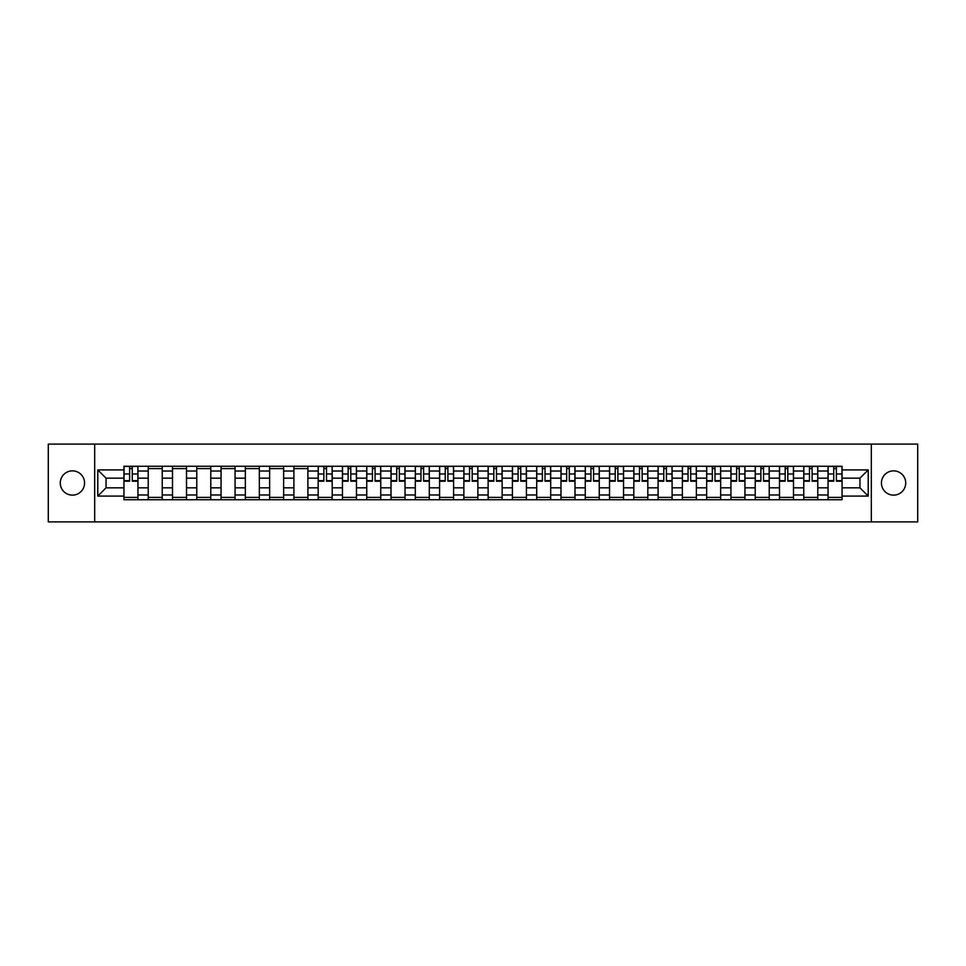 <?xml version="1.0" encoding="UTF-8"?>
<svg xmlns="http://www.w3.org/2000/svg" width="966" height="966" viewBox="0 0 966 966"><rect width="100%" height="100%" fill="white"/><g stroke="black" fill="none" stroke-linecap="round" stroke-linejoin="round"><path stroke-width="1.45" d="M893.574 470.865A12.135 12.135 0 0 0 881.439 483A12.135 12.135 0 0 0 893.574 495.135A12.135 12.135 0 0 0 905.722 483A12.135 12.135 0 0 0 893.574 470.865M72.426 470.865A12.135 12.135 0 0 0 60.278 483A12.135 12.135 0 0 0 72.426 495.135A12.135 12.135 0 0 0 84.561 483A12.135 12.135 0 0 0 72.426 470.865M871.32 521.906L917.7 521.906L917.7 444.094L48.3 444.094L48.3 521.906L871.32 521.906L871.32 444.094M148.221 499.736L148.221 471.022L137.945 471.022L137.945 499.736M137.945 471.022L137.945 466.264M148.221 471.022L148.221 466.264M162.228 466.264L162.228 499.736M172.503 499.736L172.503 466.264M186.51 466.264L186.51 499.736M196.774 499.736L196.774 466.264M210.781 466.264L210.781 499.736M221.057 499.736L221.057 466.264M235.064 466.264L235.064 499.736M245.34 499.736L245.34 466.264M259.347 466.264L259.347 499.736M269.623 499.736L269.623 466.264M283.63 466.264L283.63 499.736M293.893 499.736L293.893 466.264M307.9 466.264L307.9 499.736M318.176 499.736L318.176 466.264M332.183 466.264L332.183 499.736M342.459 499.736L342.459 466.264M356.466 466.264L356.466 499.736M366.742 499.736L366.742 466.264M380.749 466.264L380.749 499.736M391.013 499.736L391.013 466.264M405.02 466.264L405.02 499.736M415.295 499.736L415.295 466.264M429.302 466.264L429.302 499.736M439.578 499.736L439.578 466.264M453.585 466.264L453.585 499.736M463.861 499.736L463.861 466.264M477.868 466.264L477.868 499.736M488.132 499.736L488.132 466.264M502.139 466.264L502.139 499.736M512.415 499.736L512.415 466.264M526.422 466.264L526.422 499.736M536.698 499.736L536.698 466.264M550.705 466.264L550.705 499.736M560.98 499.736L560.98 466.264M574.987 466.264L574.987 499.736M585.251 499.736L585.251 466.264M599.258 466.264L599.258 499.736M609.534 499.736L609.534 466.264M623.541 466.264L623.541 499.736M633.817 499.736L633.817 466.264M647.824 466.264L647.824 499.736M658.1 499.736L658.1 466.264M672.107 466.264L672.107 499.736M682.37 499.736L682.37 466.264M696.377 466.264L696.377 499.736M706.653 499.736L706.653 466.264M720.66 466.264L720.66 499.736M730.936 499.736L730.936 466.264M744.943 466.264L744.943 499.736M755.219 499.736L755.219 466.264M769.226 466.264L769.226 499.736M779.49 499.736L779.49 466.264M793.497 466.264L793.497 499.736M803.772 499.736L803.772 466.264M817.779 466.264L817.779 499.736M828.055 499.736L828.055 466.264M828.055 487.83L817.779 487.83M803.772 487.83L793.497 487.83M779.49 487.83L769.226 487.83M755.219 487.83L744.943 487.83M730.936 487.83L720.66 487.83M706.653 487.83L696.377 487.83M682.37 487.83L672.107 487.83M658.1 487.83L647.824 487.83M633.817 487.83L623.541 487.83M609.534 487.83L599.258 487.83M585.251 487.83L574.987 487.83M560.98 487.83L550.705 487.83M536.698 487.83L526.422 487.83M512.415 487.83L502.139 487.83M488.132 487.83L477.868 487.83M463.861 487.83L453.585 487.83M439.578 487.83L429.302 487.83M415.295 487.83L405.02 487.83M391.013 487.83L380.749 487.83M366.742 487.83L356.466 487.83M342.459 487.83L332.183 487.83M318.176 487.83L307.9 487.83M293.893 487.83L283.63 487.83M269.623 487.83L259.347 487.83M245.34 487.83L235.064 487.83M221.057 487.83L210.781 487.83M196.774 487.83L186.51 487.83M172.503 487.83L162.228 487.83M148.221 487.83L137.945 487.83M828.055 478.17L817.779 478.17M803.772 478.17L793.497 478.17M779.49 478.17L769.226 478.17M755.219 478.17L744.943 478.17M730.936 478.17L720.66 478.17M706.653 478.17L696.377 478.17M682.37 478.17L672.107 478.17M658.1 478.17L647.824 478.17M633.817 478.17L623.541 478.17M609.534 478.17L599.258 478.17M585.251 478.17L574.987 478.17M560.98 478.17L550.705 478.17M536.698 478.17L526.422 478.17M512.415 478.17L502.139 478.17M488.132 478.17L477.868 478.17M463.861 478.17L453.585 478.17M439.578 478.17L429.302 478.17M415.295 478.17L405.02 478.17M391.013 478.17L380.749 478.17M366.742 478.17L356.466 478.17M342.459 478.17L332.183 478.17M318.176 478.17L307.9 478.17M293.893 478.17L283.63 478.17M269.623 478.17L259.347 478.17M245.34 478.17L235.064 478.17M221.057 478.17L210.781 478.17M196.774 478.17L186.51 478.17M172.503 478.17L162.228 478.17M148.221 478.17L137.945 478.17M106.043 487.83L123.938 487.83L123.938 478.17L106.043 478.17L106.043 487.83L97.795 496.077L97.795 469.923L123.938 469.923L123.938 478.17M842.062 478.17L842.062 487.83L859.957 487.83L859.957 478.17L842.062 478.17L842.062 466.264L123.938 466.264L123.938 469.923M842.062 469.923L868.205 469.923L868.205 496.077L842.062 496.077L842.062 487.83M123.938 487.83L123.938 499.736L842.062 499.736L842.062 496.077M123.938 496.077L97.795 496.077M94.68 521.906L94.68 444.094M137.945 497.393L123.938 497.393M129.625 468.607L132.27 468.607M162.228 497.393L148.221 497.393M148.221 468.607L162.228 468.607M186.51 497.393L172.503 497.393M172.503 468.607L186.51 468.607M210.781 497.393L196.774 497.393M196.774 468.607L210.781 468.607M235.064 497.393L221.057 497.393M221.057 468.607L235.064 468.607M259.347 497.393L245.34 497.393M245.34 468.607L259.347 468.607M283.63 497.393L269.623 497.393M269.623 468.607L283.63 468.607M307.9 497.393L293.893 497.393M293.893 468.607L307.9 468.607M332.183 497.393L318.176 497.393M323.864 468.607L326.508 468.607M356.466 497.393L342.459 497.393M348.134 468.607L350.779 468.607M380.749 497.393L366.742 497.393M372.417 468.607L375.062 468.607M405.02 497.393L391.013 497.393M396.7 468.607L399.344 468.607M429.302 497.393L415.295 497.393M420.983 468.607L423.627 468.607M453.585 497.393L439.578 497.393M445.254 468.607L447.898 468.607M477.868 497.393L463.861 497.393M469.536 468.607L472.181 468.607M502.139 497.393L488.132 497.393M493.819 468.607L496.464 468.607M526.422 497.393L512.415 497.393M518.102 468.607L520.746 468.607M550.705 497.393L536.698 497.393M542.373 468.607L545.017 468.607M574.987 497.393L560.98 497.393M566.656 468.607L569.3 468.607M599.258 497.393L585.251 497.393M590.938 468.607L593.583 468.607M623.541 497.393L609.534 497.393M615.221 468.607L617.866 468.607M647.824 497.393L633.817 497.393M639.492 468.607L642.136 468.607M672.107 497.393L658.1 497.393M663.775 468.607L666.419 468.607M696.377 497.393L682.37 497.393M688.058 468.607L690.702 468.607M720.66 497.393L706.653 497.393M712.328 468.607L714.985 468.607M744.943 497.393L730.936 497.393M736.611 468.607L739.256 468.607M769.226 497.393L755.219 497.393M760.894 468.607L763.538 468.607M793.497 497.393L779.49 497.393M785.177 468.607L787.821 468.607M817.779 497.393L803.772 497.393M809.448 468.607L812.104 468.607M842.062 497.393L828.055 497.393M833.73 468.607L836.375 468.607M97.795 469.923L106.043 478.17M859.957 487.83L868.205 496.077M859.957 478.17L868.205 469.923M132.27 481.213L132.27 466.421L137.872 466.421L137.872 481.213L132.27 481.213M129.625 468.45L132.27 468.45M129.625 466.421L124.022 466.421L124.022 481.213L129.625 481.213L129.625 466.421L132.27 466.421M326.508 481.213L326.508 466.421L332.111 466.421L332.111 481.213L326.508 481.213M323.864 468.45L326.508 468.45M323.864 466.421L318.261 466.421L318.261 481.213L323.864 481.213L323.864 466.421L326.508 466.421M350.779 481.213L350.779 466.421L356.394 466.421L356.394 481.213L350.779 481.213M348.134 468.45L350.779 468.45M348.134 466.421L342.532 466.421L342.532 481.213L348.134 481.213L348.134 466.421L350.779 466.421M375.062 481.213L375.062 466.421L380.664 466.421L380.664 481.213L375.062 481.213M372.417 468.45L375.062 468.45M372.417 466.421L366.814 466.421L366.814 481.213L372.417 481.213L372.417 466.421L375.062 466.421M399.344 481.213L399.344 466.421L404.947 466.421L404.947 481.213L399.344 481.213M396.7 468.45L399.344 468.45M396.7 466.421L391.097 466.421L391.097 481.213L396.7 481.213L396.7 466.421L399.344 466.421M423.627 481.213L423.627 466.421L429.23 466.421L429.23 481.213L423.627 481.213M420.983 468.45L423.627 468.45M420.983 466.421L415.38 466.421L415.38 481.213L420.983 481.213L420.983 466.421L423.627 466.421M447.898 481.213L447.898 466.421L453.501 466.421L453.501 481.213L447.898 481.213M445.254 468.45L447.898 468.45M445.254 466.421L439.651 466.421L439.651 481.213L445.254 481.213L445.254 466.421L447.898 466.421M472.181 481.213L472.181 466.421L477.784 466.421L477.784 481.213L472.181 481.213M469.536 468.45L472.181 468.45M469.536 466.421L463.934 466.421L463.934 481.213L469.536 481.213L469.536 466.421L472.181 466.421M496.464 481.213L496.464 466.421L502.066 466.421L502.066 481.213L496.464 481.213M493.819 468.45L496.464 468.45M493.819 466.421L488.216 466.421L488.216 481.213L493.819 481.213L493.819 466.421L496.464 466.421M520.746 481.213L520.746 466.421L526.349 466.421L526.349 481.213L520.746 481.213M518.102 468.45L520.746 468.45M518.102 466.421L512.499 466.421L512.499 481.213L518.102 481.213L518.102 466.421L520.746 466.421M545.017 481.213L545.017 466.421L550.62 466.421L550.62 481.213L545.017 481.213M542.373 468.45L545.017 468.45M542.373 466.421L536.77 466.421L536.77 481.213L542.373 481.213L542.373 466.421L545.017 466.421M569.3 481.213L569.3 466.421L574.903 466.421L574.903 481.213L569.3 481.213M566.656 468.45L569.3 468.45M566.656 466.421L561.053 466.421L561.053 481.213L566.656 481.213L566.656 466.421L569.3 466.421M593.583 481.213L593.583 466.421L599.186 466.421L599.186 481.213L593.583 481.213M590.938 468.45L593.583 468.45M590.938 466.421L585.336 466.421L585.336 481.213L590.938 481.213L590.938 466.421L593.583 466.421M617.866 481.213L617.866 466.421L623.468 466.421L623.468 481.213L617.866 481.213M615.221 468.45L617.866 468.45M615.221 466.421L609.606 466.421L609.606 481.213L615.221 481.213L615.221 466.421L617.866 466.421M642.136 481.213L642.136 466.421L647.739 466.421L647.739 481.213L642.136 481.213M639.492 468.45L642.136 468.45M639.492 466.421L633.889 466.421L633.889 481.213L639.492 481.213L639.492 466.421L642.136 466.421M666.419 481.213L666.419 466.421L672.022 466.421L672.022 481.213L666.419 481.213M663.775 468.45L666.419 468.45M663.775 466.421L658.172 466.421L658.172 481.213L663.775 481.213L663.775 466.421L666.419 466.421M690.702 481.213L690.702 466.421L696.305 466.421L696.305 481.213L690.702 481.213M688.058 468.45L690.702 468.45M688.058 466.421L682.455 466.421L682.455 481.213L688.058 481.213L688.058 466.421L690.702 466.421M714.985 481.213L714.985 466.421L720.588 466.421L720.588 481.213L714.985 481.213M712.328 468.45L714.985 468.45M712.328 466.421L706.726 466.421L706.726 481.213L712.328 481.213L712.328 466.421L714.985 466.421M739.256 481.213L739.256 466.421L744.858 466.421L744.858 481.213L739.256 481.213M736.611 468.45L739.256 468.45M736.611 466.421L731.008 466.421L731.008 481.213L736.611 481.213L736.611 466.421L739.256 466.421M763.538 481.213L763.538 466.421L769.141 466.421L769.141 481.213L763.538 481.213M760.894 468.45L763.538 468.45M760.894 466.421L755.291 466.421L755.291 481.213L760.894 481.213L760.894 466.421L763.538 466.421M787.821 481.213L787.821 466.421L793.424 466.421L793.424 481.213L787.821 481.213M785.177 468.45L787.821 468.45M785.177 466.421L779.574 466.421L779.574 481.213L785.177 481.213L785.177 466.421L787.821 466.421M812.104 481.213L812.104 466.421L817.707 466.421L817.707 481.213L812.104 481.213M809.448 468.45L812.104 468.45M809.448 466.421L803.845 466.421L803.845 481.213L809.448 481.213L809.448 466.421L812.104 466.421M836.375 481.213L836.375 466.421L841.978 466.421L841.978 481.213L836.375 481.213M833.73 468.45L836.375 468.45M833.73 466.421L828.128 466.421L828.128 481.213L833.73 481.213L833.73 466.421L836.375 466.421M803.772 471.022L793.497 471.022M779.49 471.022L769.226 471.022M755.219 471.022L744.943 471.022M730.936 471.022L720.66 471.022M706.653 471.022L696.377 471.022M682.37 471.022L672.107 471.022M658.1 471.022L647.824 471.022M633.817 471.022L623.541 471.022M609.534 471.022L599.258 471.022M585.251 471.022L574.987 471.022M560.98 471.022L550.705 471.022M536.698 471.022L526.422 471.022M512.415 471.022L502.139 471.022M488.132 471.022L477.868 471.022M463.861 471.022L453.585 471.022M439.578 471.022L429.302 471.022M415.295 471.022L405.02 471.022M391.013 471.022L380.749 471.022M366.742 471.022L356.466 471.022M342.459 471.022L332.183 471.022M318.176 471.022L307.9 471.022M293.893 471.022L283.63 471.022M269.623 471.022L259.347 471.022M245.34 471.022L235.064 471.022M221.057 471.022L210.781 471.022M196.774 471.022L186.51 471.022M172.503 471.022L162.228 471.022M828.055 471.022L817.779 471.022M803.772 494.978L793.497 494.978M779.49 494.978L769.226 494.978M755.219 494.978L744.943 494.978M730.936 494.978L720.66 494.978M706.653 494.978L696.377 494.978M682.37 494.978L672.107 494.978M658.1 494.978L647.824 494.978M633.817 494.978L623.541 494.978M609.534 494.978L599.258 494.978M585.251 494.978L574.987 494.978M560.98 494.978L550.705 494.978M536.698 494.978L526.422 494.978M512.415 494.978L502.139 494.978M488.132 494.978L477.868 494.978M463.861 494.978L453.585 494.978M439.578 494.978L429.302 494.978M415.295 494.978L405.02 494.978M391.013 494.978L380.749 494.978M366.742 494.978L356.466 494.978M342.459 494.978L332.183 494.978M318.176 494.978L307.9 494.978M293.893 494.978L283.63 494.978M269.623 494.978L259.347 494.978M245.34 494.978L235.064 494.978M221.057 494.978L210.781 494.978M196.774 494.978L186.51 494.978M172.503 494.978L162.228 494.978M148.221 494.978L137.945 494.978M828.055 494.978L817.779 494.978M132.27 480.67L137.872 480.67M132.27 473.98L137.872 473.98M124.022 480.67L129.625 480.67M124.022 473.98L129.625 473.98M326.508 480.67L332.111 480.67M326.508 473.98L332.111 473.98M318.261 480.67L323.864 480.67M318.261 473.98L323.864 473.98M350.779 480.67L356.394 480.67M350.779 473.98L356.394 473.98M342.532 480.67L348.134 480.67M342.532 473.98L348.134 473.98M375.062 480.67L380.664 480.67M375.062 473.98L380.664 473.98M366.814 480.67L372.417 480.67M366.814 473.98L372.417 473.98M399.344 480.67L404.947 480.67M399.344 473.98L404.947 473.98M391.097 480.67L396.7 480.67M391.097 473.98L396.7 473.98M423.627 480.67L429.23 480.67M423.627 473.98L429.23 473.98M415.38 480.67L420.983 480.67M415.38 473.98L420.983 473.98M447.898 480.67L453.501 480.67M447.898 473.98L453.501 473.98M439.651 480.67L445.254 480.67M439.651 473.98L445.254 473.98M472.181 480.67L477.784 480.67M472.181 473.98L477.784 473.98M463.934 480.67L469.536 480.67M463.934 473.98L469.536 473.98M496.464 480.67L502.066 480.67M496.464 473.98L502.066 473.98M488.216 480.67L493.819 480.67M488.216 473.98L493.819 473.98M520.746 480.67L526.349 480.67M520.746 473.98L526.349 473.98M512.499 480.67L518.102 480.67M512.499 473.98L518.102 473.98M545.017 480.67L550.62 480.67M545.017 473.98L550.62 473.98M536.77 480.67L542.373 480.67M536.77 473.98L542.373 473.98M569.3 480.67L574.903 480.67M569.3 473.98L574.903 473.98M561.053 480.67L566.656 480.67M561.053 473.98L566.656 473.98M593.583 480.67L599.186 480.67M593.583 473.98L599.186 473.98M585.336 480.67L590.938 480.67M585.336 473.98L590.938 473.98M617.866 480.67L623.468 480.67M617.866 473.98L623.468 473.98M609.606 480.67L615.221 480.67M609.606 473.98L615.221 473.98M642.136 480.67L647.739 480.67M642.136 473.98L647.739 473.98M633.889 480.67L639.492 480.67M633.889 473.98L639.492 473.98M666.419 480.67L672.022 480.67M666.419 473.98L672.022 473.98M658.172 480.67L663.775 480.67M658.172 473.98L663.775 473.98M690.702 480.67L696.305 480.67M690.702 473.98L696.305 473.98M682.455 480.67L688.058 480.67M682.455 473.98L688.058 473.98M714.985 480.67L720.588 480.67M714.985 473.98L720.588 473.98M706.726 480.67L712.328 480.67M706.726 473.98L712.328 473.98M739.256 480.67L744.858 480.67M739.256 473.98L744.858 473.98M731.008 480.67L736.611 480.67M731.008 473.98L736.611 473.98M763.538 480.67L769.141 480.67M763.538 473.98L769.141 473.98M755.291 480.67L760.894 480.67M755.291 473.98L760.894 473.98M787.821 480.67L793.424 480.67M787.821 473.98L793.424 473.98M779.574 480.67L785.177 480.67M779.574 473.98L785.177 473.98M812.104 480.67L817.707 480.67M812.104 473.98L817.707 473.98M803.845 480.67L809.448 480.67M803.845 473.98L809.448 473.98M836.375 480.67L841.978 480.67M836.375 473.98L841.978 473.98M828.128 480.67L833.73 480.67M828.128 473.98L833.73 473.98"/></g></svg>
